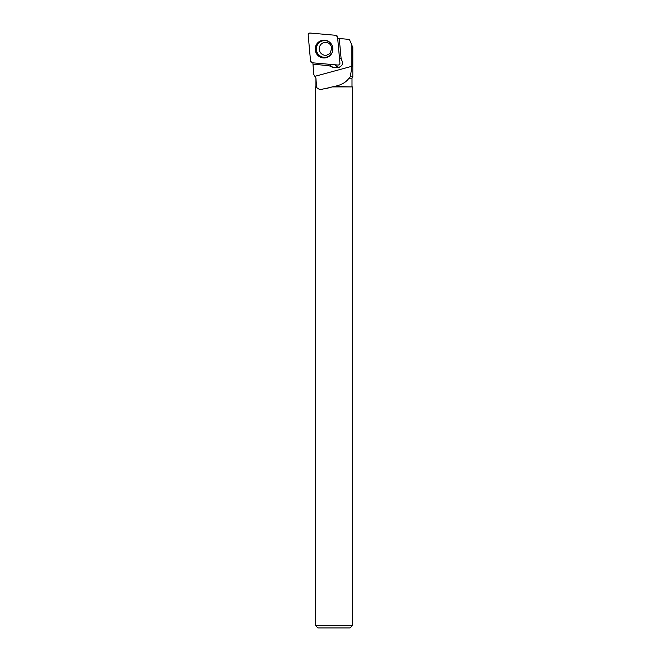 <?xml version="1.0" encoding="UTF-8"?>
<svg xmlns="http://www.w3.org/2000/svg" width="661" height="661" viewBox="0 0 661 661"><rect width="100%" height="100%" fill="white"/><g stroke="black" fill="none" stroke-linecap="round" stroke-linejoin="round"><path stroke-width="0.99" d="M339.919 63.043L337.556 36.975A1.843 1.818 -97.4 0 0 335.895 35.306L310.141 33.05A1.843 1.818 -97.4 0 0 308.183 35.05L310.546 61.109A1.843 1.818 -97.4 0 0 312.207 62.787L337.961 65.034A1.843 1.818 -97.4 0 0 339.919 63.043M317.801 42.742A8.915 8.8 -97.4 0 0 328.856 56.532A8.915 8.8 -97.4 0 0 326.774 40.577A8.915 8.8 -97.4 0 0 317.801 42.742M337.68 38.379L349.421 39.412L351.883 45.262L351.883 66.282L350.363 76.816L352.817 76.825L352.817 47.493L352.817 76.825L352.007 78.221L348.958 78.221C345.868 82.592 340.737 85.368 333.565 86.541L352.354 86.897L352.354 625.628L315.594 625.628L315.594 86.897L319.808 89.698L329.798 87.566M339.258 38.52L341.183 59.267C343.588 63.167 342.654 65.935 338.399 67.546L335.383 67.513A5.8 5.726 -97.4 0 1 329.74 64.315M328.79 65.662L312.975 64.216L328.889 65.654L333.698 67.736L336.73 67.463M312.868 62.547L313.752 74.42L314.851 76.329L351.883 66.282M351.883 45.262L352.817 47.493M326.451 88.5L332.243 86.897L352.354 86.897M315.594 86.897L316.181 86.897M332.243 86.897L334.342 86.335M315.941 86.541L315.941 78.221L316.487 86.541M350.363 76.816L348.958 78.221M315.95 78.221L314.851 76.329L315.941 78.221M315.594 625.628L317.916 627.95L350.041 627.95L352.354 625.628M338.415 67.24A4.867 4.809 82.6 0 1 335.226 64.795M341.051 59.06A4.867 4.809 -97.4 0 0 339.473 58.11M327.996 64.167A5.8 5.726 -97.4 0 0 328.889 65.654M335.474 64.819A4.867 4.809 -97.4 0 0 339.341 67.323M310.546 61.101L312.215 62.787L337.945 65.034C339.209 64.976 339.87 64.307 339.919 63.026L337.556 36.983L335.887 35.306L310.149 33.05C308.894 33.108 308.233 33.777 308.183 35.058L310.546 61.101M329.004 56.433A8.742 8.626 82.6 0 1 315.892 50.104A8.742 8.626 82.6 0 1 326.947 40.635M331.781 44.799A8.37 8.263 -97.4 0 0 319.866 42.106A8.37 8.263 -97.4 0 0 318.313 54.351A8.37 8.263 -97.4 0 0 332.607 51.161M326.468 55.276A6.494 6.412 82.6 0 1 321.081 44.254A6.494 6.412 82.6 0 1 324.791 42.395C328.302 42.081 330.649 43.923 331.822 47.922L330.046 53.491L326.468 55.276M333.698 67.736L335.383 67.513M352.007 86.541L352.007 78.221"/></g></svg>
